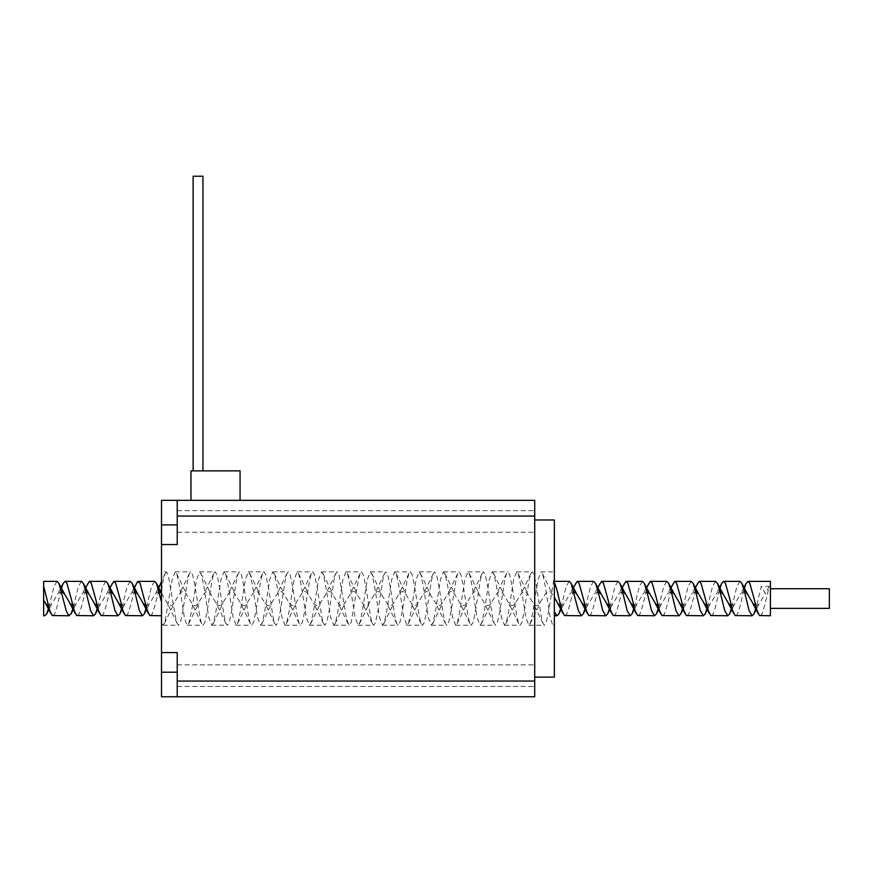 <?xml version="1.0" encoding="UTF-8"?>
<svg xmlns="http://www.w3.org/2000/svg" width="873" height="873" viewBox="0 0 873 873"><rect width="100%" height="100%" fill="white"/><g stroke="black" fill="none" stroke-linecap="round" stroke-linejoin="round"><path stroke-width="0.65" stroke-dasharray="4.37 3.27" d="M193.129 176.237L202.951 176.237L202.951 470.874L193.129 470.874L202.951 470.874L193.129 470.874L202.951 470.874L193.129 470.874L202.951 470.874L193.129 470.874L202.951 470.874L202.951 176.237L193.129 176.237L193.129 470.874L193.129 176.237L202.951 176.237M770.423 581.342L770.423 615.76M829.35 608.372L829.35 588.729M534.712 521.454L534.712 510.65L534.712 521.454M177.219 521.454L177.219 510.65L177.219 521.454M534.712 675.647L534.712 664.844L534.712 675.647M177.219 675.647L177.219 664.844L177.219 675.647M554.355 677.121L554.355 571.859L541.053 571.859L542.886 574.761L545.33 586.427L550.208 617.429L552.642 624.915L554.355 624.184L554.355 519.981M534.712 598.551L534.712 677.121L534.712 598.551M150.407 615.76L152.24 613.883L154.685 606.364L160.588 583.611M166.405 571.859L165.052 573.485L163.36 579.672L161.505 590.432L161.505 578.919L161.505 623.224L161.505 571.859L166.405 571.859L168.238 574.761L175.56 617.429L177.252 623.617L178.594 625.243L180.438 622.34L182.872 610.674L187.75 579.672L189.441 573.485L190.794 571.859L192.627 574.761L195.072 586.427L199.95 617.429L201.641 623.617L202.983 625.243L204.828 622.34L207.261 610.674L212.139 579.672L213.83 573.485L215.184 571.859L217.017 574.761L219.461 586.427L224.339 617.429L226.031 623.617L227.373 625.243L229.217 622.34L231.651 610.674L236.528 579.672L238.22 573.485L239.573 571.859L241.406 574.761L243.851 586.427L248.729 617.429L250.42 623.617L251.762 625.243L253.607 622.34L256.04 610.674L260.918 579.672L262.609 573.485L263.962 571.859L265.796 574.761L268.24 586.427L273.118 617.429L274.809 623.617L276.152 625.243L277.996 622.34L280.429 610.674L285.307 579.672L286.999 573.485L288.352 571.859L290.185 574.761L292.63 586.427L297.507 617.429L299.199 623.617L300.541 625.243L302.385 622.34L304.819 610.674L309.697 579.672L311.388 573.485L312.741 571.859L314.575 574.761L317.019 586.427L321.897 617.429L323.588 623.617L324.931 625.243L326.775 622.34L329.208 610.674L334.086 579.672L335.778 573.485L337.131 571.859L338.964 574.761L346.286 617.429L348.72 624.915L349.32 625.243L351.164 622.34L358.476 579.672L360.167 573.485L361.52 571.859L363.354 574.761L365.798 586.427L370.676 617.429L372.367 623.617L373.709 625.243L375.554 622.34L377.987 610.674L382.865 579.672L384.556 573.485L385.91 571.859L387.743 574.761L390.187 586.427L395.065 617.429L396.757 623.617L398.099 625.243L399.943 622.34L402.377 610.674L407.255 579.672L408.946 573.485L410.299 571.859L412.132 574.761L414.577 586.427L419.455 617.429L421.146 623.617L422.488 625.243L424.333 622.34L426.766 610.674L431.644 579.672L433.335 573.485L434.689 571.859L436.522 574.761L438.966 586.427L443.844 617.429L445.536 623.617L446.878 625.243L448.722 622.34L451.155 610.674L456.033 579.672L457.725 573.485L459.078 571.859L460.911 574.761L463.356 586.427L468.234 617.429L469.925 623.617L471.267 625.243L473.111 622.34L475.545 610.674L480.423 579.672L482.114 573.485L483.467 571.859L485.301 574.761L487.745 586.427L492.623 617.429L494.314 623.617L495.657 625.243L497.501 622.34L499.934 610.674L504.812 579.672L506.504 573.485L507.857 571.859L509.69 574.761L512.135 586.427L517.012 617.429L518.704 623.617L520.046 625.243L521.89 622.34L524.324 610.674L529.202 579.672L530.893 573.485L532.246 571.859L534.08 574.761L536.524 586.427L541.402 617.429L543.093 623.617L544.436 625.243L546.28 622.34L548.713 610.674L554.355 576.333L554.355 625.243L553.242 625.243M43.65 615.76L43.65 614.908M57.061 581.342L54.017 586.383L48.866 607.433M52.849 615.76L54.683 613.883L57.127 606.364L61.066 589.668M81.451 581.342L78.406 586.383L73.256 607.433M77.239 615.76L79.072 613.883L81.516 606.364L87.42 583.611M105.84 581.342L102.796 586.383L97.645 607.433M101.628 615.76L103.461 613.883L105.906 606.364L111.809 583.611M130.23 581.342L127.185 586.383L122.034 607.433M126.018 615.76L127.851 613.883L130.295 606.364L136.199 583.611M154.619 581.342L151.575 586.383L146.424 607.433M43.65 598.551L43.65 581.342M735.753 615.76L737.587 613.883L740.031 606.364L743.971 589.668M760.143 615.76L761.976 613.883L764.421 606.364L769.299 586.383L761.311 586.383L756.16 607.433M569.24 581.342L566.195 586.383L561.044 607.433M565.027 615.76L566.861 613.883L569.305 606.364L575.209 583.611M593.629 581.342L590.585 586.383L585.434 607.433M589.417 615.76L591.25 613.883L593.695 606.364L599.598 583.611M618.019 581.342L614.974 586.383L609.823 607.433M613.806 615.76L615.64 613.883L618.084 606.364L623.988 583.611M642.408 581.342L639.363 586.383L634.213 607.433M638.196 615.76L640.029 613.883L642.473 606.364L648.377 583.611M666.797 581.342L663.753 586.383L658.602 607.433M662.585 615.76L664.418 613.883L666.863 606.364L672.767 583.611M691.187 581.342L688.142 586.383L682.992 607.433M686.975 615.76L688.808 613.883L691.252 606.364L697.156 583.611M715.576 581.342L712.532 586.383L707.381 607.433M711.364 615.76L713.197 613.883L715.642 606.364L719.581 589.668M739.966 581.342L736.921 586.383L731.77 607.433M240.075 500.338L240.075 470.874L190.969 470.874L190.969 500.338L240.075 500.338L190.969 500.338M534.712 696.763L534.712 500.338L161.505 500.338L161.505 652.567L177.219 652.567L177.219 696.763L161.505 696.763L161.505 652.567L177.219 652.567L177.219 696.763L177.219 652.567L161.505 652.567M534.712 516.052L177.219 516.052L177.219 500.338L177.219 524.891L177.219 500.338M177.219 516.052L177.219 544.534L161.505 544.534L177.219 544.534L177.219 524.891L177.219 544.534L161.505 544.534M770.423 598.551L770.423 588.729L770.423 598.551M161.505 623.224L163.011 625.243L164.855 622.34L172.167 579.672L175.211 571.859L177.044 574.761L179.489 586.427L184.367 617.429L186.8 624.915L187.4 625.243L188.764 623.649L191.678 610.674L196.556 579.672L199.601 571.859L201.434 574.761L203.878 586.427L208.756 617.429L211.79 625.243L213.634 622.34L216.068 610.674L220.945 579.672L223.99 571.859L225.823 574.761L228.268 586.427L233.146 617.429L236.179 625.243L238.023 622.34L240.457 610.674L245.335 579.672L248.379 571.859L250.213 574.761L252.657 586.427L257.535 617.429L260.569 625.243L262.413 622.34L264.846 610.674L269.724 579.672L272.769 571.859L274.602 574.761L277.047 586.427L281.924 617.429L284.958 625.243L286.802 622.34L289.236 610.674L294.114 579.672L297.158 571.859L298.992 574.761L301.436 586.427L306.314 617.429L309.348 625.243L311.192 622.34L313.625 610.674L318.503 579.672L321.548 571.859L323.381 574.761L325.825 586.427L330.703 617.429L333.737 625.243L335.581 622.34L338.015 610.674L342.893 579.672L345.937 571.859L347.77 574.761L350.215 586.427L355.093 617.429L358.126 625.243L359.971 622.34L362.404 610.674L367.282 579.672L370.327 571.859L372.16 574.761L374.604 586.427L379.482 617.429L382.516 625.243L384.36 622.34L386.794 610.674L391.671 579.672L394.716 571.859L396.549 574.761L398.994 586.427L403.872 617.429L406.905 625.243L408.75 622.34L411.183 610.674L416.061 579.672L419.105 571.859L420.939 574.761L423.383 586.427L428.261 617.429L431.295 625.243L433.139 622.34L435.572 610.674L440.45 579.672L443.495 571.859L445.328 574.761L447.773 586.427L452.651 617.429L455.684 625.243L457.528 622.34L459.962 610.674L464.84 579.672L467.884 571.859L469.718 574.761L472.162 586.427L477.04 617.429L480.074 625.243L481.918 622.34L484.351 610.674L489.229 579.672L492.274 571.859L494.107 574.761L496.551 586.427L501.429 617.429L504.463 625.243L506.307 622.34L508.741 610.674L513.619 579.672L516.663 571.859L518.497 574.761L520.941 586.427L525.819 617.429L528.852 625.243L530.697 622.34L533.13 610.674L538.008 579.672L541.053 571.859M769.299 586.383L765.305 593.422L761.311 586.383M48.441 605.753L50.699 605.011L52.489 602.883L58.011 593.422L61.481 591.348M72.83 605.753L75.089 605.011L76.879 602.883L82.4 593.422L85.87 591.348M97.219 605.753L99.478 605.011L101.268 602.883L106.79 593.422L110.26 591.348M121.609 605.753L123.868 605.011L125.657 602.883L131.179 593.422L134.649 591.348M145.998 605.753L148.257 605.011L150.047 602.883L155.569 593.422L159.039 591.348M161.505 593.214L167.212 602.894L170.202 605.709L172.647 605.011L179.958 593.422L182.402 591.392L184.836 592.09L192.158 603.68L194.592 605.709L197.036 605.011L204.347 593.422L206.792 591.392L209.225 592.09L216.548 603.68L218.981 605.709L221.426 605.011L228.737 593.422L231.181 591.392L233.615 592.09L240.937 603.68L243.371 605.709L245.815 605.011L253.126 593.422L255.571 591.392L258.004 592.09L265.327 603.68L267.76 605.709L270.204 605.011L277.516 593.422L279.96 591.392L282.394 592.09L289.716 603.68L292.149 605.709L294.594 605.011L301.905 593.422L304.35 591.392L306.783 592.09L314.105 603.68L316.539 605.709L318.983 605.011L326.295 593.422L328.739 591.392L331.173 592.09L338.495 603.68L340.928 605.709L343.373 605.011L350.684 593.422L353.129 591.392L355.562 592.09L362.884 603.68L365.318 605.709L367.762 605.011L375.074 593.422L377.518 591.392L379.951 592.09L387.274 603.68L389.707 605.709L392.152 605.011L399.463 593.422L401.907 591.392L404.341 592.09L411.663 603.68L414.097 605.709L416.541 605.011L423.852 593.422L426.297 591.392L428.73 592.09L436.053 603.68L438.486 605.709L440.93 605.011L448.242 593.422L450.686 591.392L453.12 592.09L460.442 603.68L462.876 605.709L465.32 605.011L472.631 593.422L475.076 591.392L477.509 592.09L484.831 603.68L487.265 605.709L489.709 605.011L497.021 593.422L499.465 591.392L501.899 592.09L509.221 603.68L511.654 605.709L514.099 605.011L521.41 593.422L523.855 591.392L526.288 592.09L533.61 603.68L536.044 605.709L538.488 605.011L545.8 593.422L548.244 591.392L550.677 592.09L554.355 597.448M560.619 605.753L562.878 605.011L564.667 602.883L570.189 593.422L573.659 591.348M585.008 605.753L587.267 605.011L589.057 602.883L594.578 593.422L598.049 591.348M609.398 605.753L611.657 605.011L613.446 602.883L618.968 593.422L622.438 591.348M633.787 605.753L636.046 605.011L637.836 602.883L643.357 593.422L646.828 591.348M658.177 605.753L660.435 605.011L662.225 602.883L667.747 593.422L671.217 591.348M682.566 605.753L684.825 605.011L686.615 602.883L692.136 593.422L695.606 591.348M706.955 605.753L709.214 605.011L711.004 602.883L716.526 593.422L719.996 591.348M731.345 605.753L733.604 605.011L735.393 602.883L740.915 593.422L744.385 591.348M755.734 605.753L757.993 605.011L759.783 602.883L765.305 593.422M534.712 681.049L177.219 681.049M177.219 672.21L161.505 672.21M177.219 524.891L161.505 524.891M177.219 510.65L534.712 510.65L177.219 510.65M177.219 664.844L534.712 664.844L177.219 664.844M177.219 686.451L534.712 686.451L177.219 686.451M177.219 532.257L534.712 532.257L177.219 532.257M163.011 625.243L178.594 625.243M175.211 571.859L190.794 571.859M187.4 625.243L202.983 625.243M199.601 571.859L215.184 571.859M211.79 625.243L227.373 625.243M223.99 571.859L239.573 571.859M236.179 625.243L251.762 625.243M248.379 571.859L263.962 571.859M260.569 625.243L276.152 625.243M272.769 571.859L288.352 571.859M284.958 625.243L300.541 625.243M297.158 571.859L312.741 571.859M309.348 625.243L324.931 625.243M321.548 571.859L337.131 571.859M333.737 625.243L349.32 625.243M345.937 571.859L361.52 571.859M358.126 625.243L373.709 625.243M370.327 571.859L385.91 571.859M382.516 625.243L398.099 625.243M394.716 571.859L410.299 571.859M406.905 625.243L422.488 625.243M419.105 571.859L434.689 571.859M431.295 625.243L446.878 625.243M443.495 571.859L459.078 571.859M455.684 625.243L471.267 625.243M467.884 571.859L483.467 571.859M480.074 625.243L495.657 625.243M492.274 571.859L507.857 571.859M504.463 625.243L520.046 625.243M516.663 571.859L532.246 571.859M528.852 625.243L544.436 625.243M573.234 587.758L569.643 594.207M597.623 587.758L594.033 594.207M622.013 587.758L618.422 594.207M646.402 587.758L642.812 594.207M670.791 587.758L667.201 594.207M695.181 587.758L691.591 594.207M719.57 587.758L715.98 594.207M743.96 587.758L740.369 594.207M60.728 588.413L57.465 594.207M85.118 588.413L81.855 594.207M109.507 588.413L106.244 594.207M133.896 588.413L130.634 594.207M158.286 588.413L155.023 594.207M165.052 573.485L161.505 581.604M177.252 623.617L167.212 602.894M189.441 573.485L179.412 594.207M201.641 623.617L191.602 602.894M213.83 573.485L203.802 594.207M226.031 623.617L215.991 602.894M238.22 573.485L228.191 594.207M250.42 623.617L240.381 602.894M262.609 573.485L252.581 594.207M274.809 623.617L264.77 602.894M286.999 573.485L276.97 594.207M299.199 623.617L289.159 602.894M311.388 573.485L301.36 594.207M323.588 623.617L313.549 602.894M335.778 573.485L325.749 594.207M347.978 623.617L337.938 602.894M360.167 573.485L350.138 594.207M372.367 623.617L362.328 602.894M384.556 573.485L374.528 594.207M396.757 623.617L386.717 602.894M408.946 573.485L398.917 594.207M421.146 623.617L411.107 602.894M433.335 573.485L423.307 594.207M445.536 623.617L435.496 602.894M457.725 573.485L447.696 594.207M469.925 623.617L459.885 602.894M482.114 573.485L472.086 594.207M494.314 623.617L484.275 602.894M506.504 573.485L496.475 594.207M518.704 623.617L508.664 602.894M530.893 573.485L520.865 594.207M543.093 623.617L533.054 602.894M756.498 608.656L759.783 602.883M732.109 608.656L735.393 602.883M707.719 608.656L711.004 602.883M683.33 608.656L686.615 602.883M658.94 608.656L662.225 602.883M634.551 608.656L637.836 602.883M610.162 608.656L613.446 602.883M585.772 608.656L589.057 602.883M561.383 608.656L564.667 602.883M164.375 623.649L174.436 602.883M176.575 573.452L186.626 594.218M188.764 623.649L198.826 602.883M200.965 573.452L211.015 594.218M213.154 623.649L223.215 602.883M225.354 573.452L235.404 594.218M237.543 623.649L247.605 602.883M249.743 573.452L259.794 594.218M261.933 623.649L271.994 602.883M274.133 573.452L284.183 594.218M286.322 623.649L296.384 602.883M298.522 573.452L308.573 594.218M310.712 623.649L320.773 602.883M322.912 573.452L332.962 594.218M335.101 623.649L345.162 602.883M347.301 573.452L357.352 594.218M359.49 623.649L369.552 602.883M371.691 573.452L381.741 594.218M383.88 623.649L393.941 602.883M396.08 573.452L406.131 594.218M408.269 623.649L418.331 602.883M420.47 573.452L430.52 594.218M432.659 623.649L442.72 602.883M444.859 573.452L454.909 594.218M457.048 623.649L467.11 602.883M469.248 573.452L479.299 594.218M481.438 623.649L491.499 602.883M493.638 573.452L503.688 594.218M505.827 623.649L515.888 602.883M518.027 573.452L528.078 594.218M530.217 623.649L540.278 602.883M542.417 573.452L552.467 594.218M161.505 593.073L162.236 594.218M146.762 608.656L150.047 602.883M122.373 608.656L125.657 602.883M97.983 608.656L101.268 602.883M73.594 608.656L76.879 602.883M49.204 608.656L52.489 602.883"/><path stroke-width="1.31" d="M193.129 176.237L193.129 470.874L193.129 176.237L202.951 176.237L202.951 470.874L202.951 176.237M770.423 588.729L829.35 588.729L829.35 608.372L770.423 608.372M534.712 519.981L554.355 519.981L554.355 677.121L534.712 677.121M133.896 588.413L137.607 581.549L140.051 583.219L147.362 610.718L149.807 615.552L161.505 615.76M161.505 602.01L156.573 583.47L154.619 581.342L138.218 581.342M73.256 607.433L71.095 613.883L68.651 615.552L66.217 610.718L59.015 583.47L57.061 581.342L43.65 581.342L43.65 615.76L44.861 615.76L43.65 614.908L43.65 598.551M48.866 607.433L46.706 613.883L44.861 615.76M43.65 586.187L49.805 610.718L52.249 615.552L69.251 615.76M71.16 598.551L74.194 610.718L76.638 615.552L93.64 615.76L90.606 610.718L85.729 590.737L83.404 583.47L81.451 581.342L65.049 581.342L66.883 583.219L71.16 598.551M97.645 607.433L95.484 613.883L93.64 615.76M95.55 598.551L98.584 610.718L101.028 615.552L118.03 615.76L114.996 610.718L110.118 590.737L107.794 583.47L105.84 581.342L89.439 581.342L91.272 583.219L95.55 598.551M122.034 607.433L119.874 613.883L118.03 615.76M119.939 598.551L122.973 610.718L125.417 615.552L142.419 615.76L139.385 610.718L134.507 590.737L132.183 583.47L130.23 581.342L113.828 581.342L115.662 583.219L119.939 598.551M146.424 607.433L144.263 613.883L142.419 615.76M61.066 589.668L63.031 583.611L65.049 581.342M85.118 588.413L89.439 581.342M109.507 588.413L113.828 581.342M729.675 598.551L732.709 610.718L735.153 615.552L752.155 615.76L749.121 610.718L744.243 590.737L741.919 583.47L739.966 581.342L723.564 581.342L725.398 583.219L729.675 598.551M756.16 607.433L753.999 613.883L752.155 615.76M754.065 598.551L757.098 610.718L759.543 615.552L770.423 615.76L770.423 581.342L747.954 581.342L749.787 583.219L754.065 598.551M561.044 607.433L558.884 613.883L557.039 615.76L554.355 611.787M554.355 582.618C555.861 585.739 557.4 591.054 558.949 598.551L561.983 610.718L564.427 615.552L581.429 615.76L578.395 610.718L571.073 583.219L569.24 581.342L554.355 581.342M585.434 607.433L583.273 613.883L581.429 615.76M583.339 598.551L586.372 610.718L588.817 615.552L605.818 615.76L602.785 610.718L597.907 590.737L595.582 583.47L593.629 581.342L577.228 581.342L579.061 583.219L583.339 598.551M609.823 607.433L607.663 613.883L605.818 615.76M607.728 598.551L610.762 610.718L613.206 615.552L630.208 615.76L627.174 610.718L622.296 590.737L619.972 583.47L618.019 581.342L601.617 581.342L603.45 583.219L607.728 598.551M634.213 607.433L632.052 613.883L630.208 615.76M632.117 598.551L635.151 610.718L637.596 615.552L654.597 615.76L651.564 610.718L646.686 590.737L644.361 583.47L642.408 581.342L626.006 581.342L627.84 583.219L632.117 598.551M658.602 607.433L656.441 613.883L654.597 615.76M656.507 598.551L659.541 610.718L661.985 615.552L678.987 615.76L675.953 610.718L671.075 590.737L668.751 583.47L666.797 581.342L650.396 581.342L652.229 583.219L656.507 598.551M682.992 607.433L680.831 613.883L678.987 615.76M680.896 598.551L683.93 610.718L686.374 615.552L703.376 615.76L700.342 610.718L695.465 590.737L693.14 583.47L691.187 581.342L674.785 581.342L676.619 583.219L680.896 598.551M707.381 607.433L705.22 613.883L703.376 615.76M705.286 598.551L708.319 610.718L710.764 615.552L727.766 615.76L724.732 610.718L719.854 590.737L717.53 583.47L715.576 581.342L699.175 581.342L701.008 583.219L705.286 598.551M731.77 607.433L729.61 613.883L727.766 615.76M573.234 587.758L577.228 581.342M597.623 587.758L601.617 581.342M622.013 587.758L626.006 581.342M646.402 587.758L650.396 581.342M670.791 587.758L674.785 581.342M695.181 587.758L699.175 581.342M719.581 589.668L721.545 583.611L723.564 581.342M743.971 589.668L745.935 583.611L747.954 581.342M161.505 581.604L160.588 583.611L161.505 582.04M190.969 500.338L190.969 470.874L240.075 470.874L240.075 500.338M534.712 696.763L177.219 696.763L534.712 696.763L534.712 500.338L161.505 500.338L161.505 696.763L177.219 696.763L177.219 652.567L161.505 652.567M177.219 500.338L177.219 544.534L161.505 544.534M43.65 600.198L45.822 603.68L48.441 605.753M61.481 591.348L64.678 594.218L70.211 603.68L72.83 605.753M85.87 591.348L89.068 594.218L94.6 603.68L97.219 605.753M110.26 591.348L113.457 594.218L118.99 603.68L121.609 605.753M134.649 591.348L137.847 594.218L143.379 603.68L145.998 605.753M159.039 591.348L161.505 593.214M554.355 597.448L558 603.68L560.619 605.753M573.659 591.348L576.857 594.218L582.389 603.68L585.008 605.753M598.049 591.348L601.246 594.218L606.779 603.68L609.398 605.753M622.438 591.348L625.635 594.218L631.168 603.68L633.787 605.753M646.828 591.348L650.025 594.218L655.558 603.68L658.177 605.753M671.217 591.348L674.414 594.218L679.947 603.68L682.566 605.753M695.606 591.348L698.804 594.218L704.336 603.68L706.955 605.753M719.996 591.348L723.193 594.218L728.726 603.68L731.345 605.753M744.385 591.348L747.583 594.218L753.115 603.68L755.734 605.753M534.712 516.052L177.219 516.052M534.712 681.049L177.219 681.049M177.219 672.21L161.505 672.21M177.219 524.891L161.505 524.891M554.355 615.76L557.039 615.76M563.02 613.49L557.443 602.894M587.409 613.49L581.833 602.894M611.798 613.49L606.222 602.894M636.188 613.49L630.612 602.894M660.577 613.49L655.001 602.894M684.967 613.49L679.39 602.894M709.356 613.49L703.78 602.894M721.545 583.611L719.57 587.758M733.746 613.49L728.169 602.894M745.935 583.611L743.96 587.758M758.135 613.49L752.559 602.894M50.841 613.49L45.265 602.894M63.031 583.611L60.728 588.413M75.231 613.49L69.654 602.894M99.62 613.49L94.044 602.894M124.01 613.49L118.433 602.894M148.399 613.49L142.823 602.894M160.588 583.611L158.286 588.413M754.119 613.632L756.498 608.656M741.919 583.47L747.583 594.218M729.73 613.632L732.109 608.656M717.53 583.47L723.193 594.218M705.34 613.632L707.719 608.656M693.14 583.47L698.804 594.218M680.951 613.632L683.33 608.656M668.751 583.47L674.414 594.218M656.561 613.632L658.94 608.656M644.361 583.47L650.025 594.218M632.172 613.632L634.551 608.656M619.972 583.47L625.635 594.218M607.783 613.632L610.162 608.656M595.582 583.47L601.246 594.218M583.393 613.632L585.772 608.656M571.193 583.47L576.857 594.218M559.004 613.632L561.383 608.656M156.573 583.47L161.505 593.073M144.383 613.632L146.762 608.656M132.183 583.47L137.847 594.218M119.994 613.632L122.373 608.656M107.794 583.47L113.457 594.218M95.604 613.632L97.983 608.656M83.404 583.47L89.068 594.218M71.215 613.632L73.594 608.656M59.015 583.47L64.678 594.218M46.826 613.632L49.204 608.656"/></g></svg>
